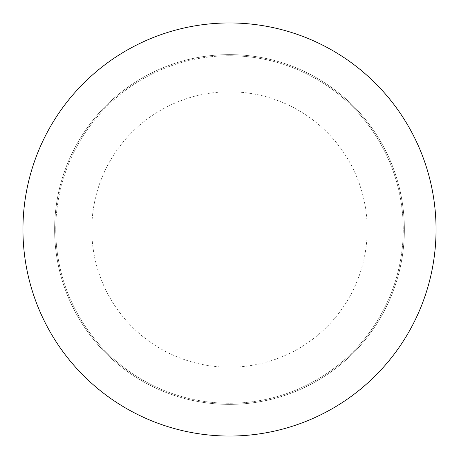 <?xml version="1.0" encoding="UTF-8"?>
<svg xmlns="http://www.w3.org/2000/svg" width="459" height="459" viewBox="0 0 459 459"><rect width="100%" height="100%" fill="white"/><g stroke="black" fill="none" stroke-linecap="round" stroke-linejoin="round"><path stroke-width="0.34" stroke-dasharray="2.29 1.72" d="M229.5 91.8A137.7 137.7 0 0 1 367.2 229.5A137.7 137.7 0 0 1 229.5 367.2A137.7 137.7 0 0 1 91.8 229.5A137.7 137.7 0 0 1 229.5 91.8M229.5 55.74A173.76 173.76 0 0 1 403.26 229.5A173.76 173.76 0 0 1 229.5 403.26A173.76 173.76 0 0 1 55.74 229.5A173.76 173.76 0 0 1 229.5 55.74M22.95 229.5A206.55 206.55 0 0 0 229.5 436.05A206.55 206.55 0 0 0 436.05 229.5A206.55 206.55 0 0 0 229.5 22.95A206.55 206.55 0 0 0 22.95 229.5M54.621 229.5A174.879 174.879 0 0 0 229.5 404.379A174.879 174.879 0 0 0 404.379 229.5A174.879 174.879 0 0 0 229.5 54.621A174.879 174.879 0 0 0 54.621 229.5A174.879 174.879 0 0 0 229.5 404.379A174.879 174.879 0 0 0 404.379 229.5A174.879 174.879 0 0 0 229.5 54.621A174.879 174.879 0 0 0 54.621 229.5M55.74 229.5A173.76 173.76 0 0 0 229.5 403.26A173.76 173.76 0 0 0 403.26 229.5A173.76 173.76 0 0 0 229.5 55.74A173.76 173.76 0 0 0 55.74 229.5"/><path stroke-width="0.69" d="M22.95 229.5A206.55 206.55 0 0 0 229.5 436.05A206.55 206.55 0 0 0 436.05 229.5A206.55 206.55 0 0 0 229.5 22.95A206.55 206.55 0 0 0 22.95 229.5"/></g></svg>
